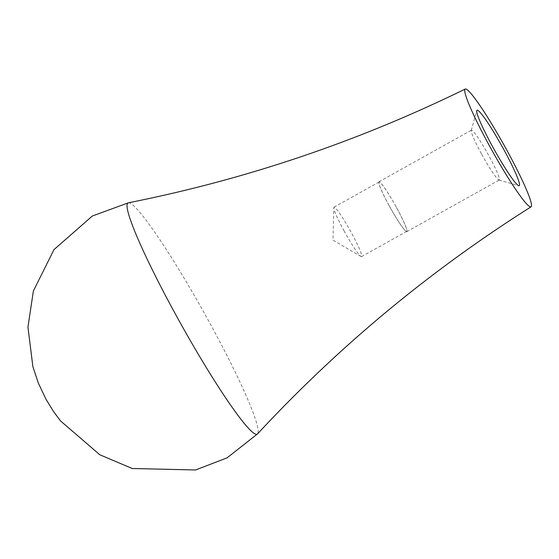 <?xml version="1.0" encoding="UTF-8"?>
<svg xmlns="http://www.w3.org/2000/svg" width="559" height="559" viewBox="0 0 559 559"><rect width="100%" height="100%" fill="white"/><g stroke="black" fill="none" stroke-linecap="round" stroke-linejoin="round"><path stroke-width="0.42" stroke-dasharray="2.79 2.1" d="M396.492 207.515A28.544 2.774 -119.2 0 1 406.805 231.643A28.544 2.774 -119.2 0 1 389.274 205.929A28.544 2.774 -119.2 0 1 378.967 181.794A28.544 2.774 -119.2 0 1 396.492 207.515M481.732 154.298A28.544 2.774 60.8 0 0 498.956 180.026A28.544 2.774 60.8 0 0 499.264 180.012A28.544 2.774 60.8 0 0 488.95 155.884A28.544 2.774 60.8 0 0 471.426 130.163A28.544 2.774 60.8 0 0 471.258 130.415A28.544 2.774 60.8 0 0 481.732 154.298M389.309 205.936A28.285 2.753 -119.2 0 1 379.093 182.024A28.285 2.753 -119.2 0 1 396.464 207.508A28.285 2.753 -119.2 0 1 406.679 231.419A28.285 2.753 -119.2 0 1 389.309 205.936M344.204 231.126A28.285 2.753 -119.2 0 1 333.786 207.759A28.285 2.753 -119.2 0 1 333.989 207.207A28.285 2.753 -119.2 0 1 351.359 232.691A28.285 2.753 -119.2 0 1 361.575 256.602A28.285 2.753 -119.2 0 1 361.002 256.497A28.285 2.753 -119.2 0 1 344.204 231.126M128.416 202.798A132.434 12.878 -119.2 0 1 209.346 322.236A132.434 12.878 -119.2 0 1 257.489 433.938M406.805 231.643L499.264 180.012M333.989 207.207L379.093 182.024M361.002 256.497L333.01 240.153L333.786 207.759M498.956 180.026L518.752 185.735M361.575 256.602L406.679 231.419M378.967 181.794L471.426 130.163M471.258 130.415L476.778 110.57"/><path stroke-width="0.84" d="M492.654 146.758A43.253 4.206 60.8 0 0 518.752 185.735A43.253 4.206 60.8 0 0 503.589 149.155A43.253 4.206 60.8 0 0 476.778 110.57A43.253 4.206 60.8 0 0 492.654 146.758M489.593 146.088A67.478 6.561 -119.2 0 1 465.256 89.028A67.478 6.561 -119.2 0 1 506.65 149.826A67.478 6.561 -119.2 0 1 531.05 206.851A67.478 6.561 -119.2 0 1 489.593 146.088M128.416 202.798L92.368 216.005L53.978 249.628L33.379 290.994L27.95 327.085L32.89 366.732L38.305 382.978L45.894 399.077L53.531 411.515L60.54 420.927L99.802 454.76L132.259 468.505L195.587 469.972L227.066 457.849L257.489 433.938A132.434 12.878 -119.2 0 1 175.861 314.892A132.434 12.878 -119.2 0 1 128.416 202.798C245.576 179.523 357.858 141.602 465.256 89.028M257.489 433.938C338.761 346.398 429.948 270.703 531.05 206.851"/></g></svg>
